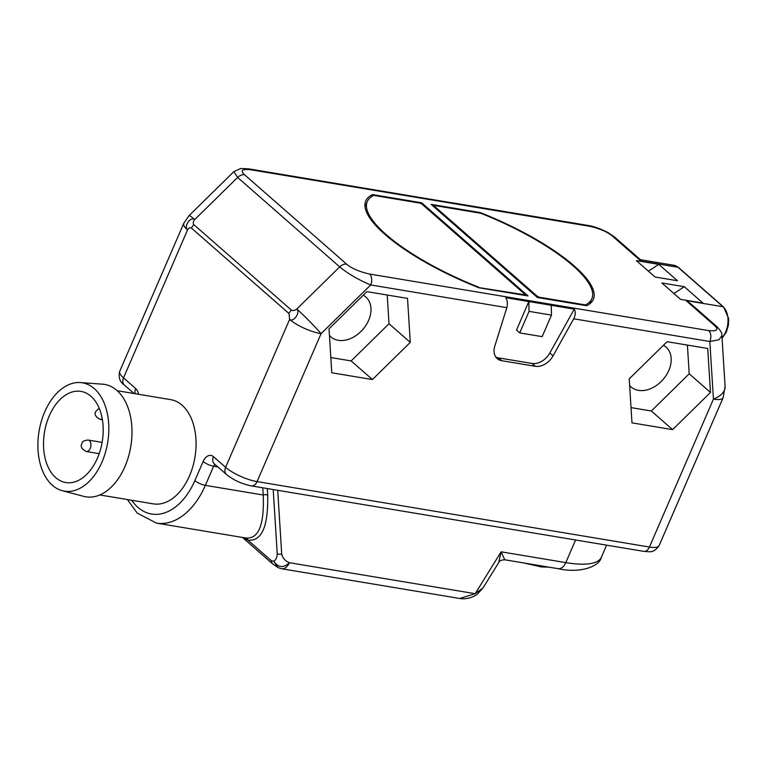 <?xml version="1.0" encoding="UTF-8"?>
<svg xmlns="http://www.w3.org/2000/svg" width="767" height="767" viewBox="0 0 767 767"><rect width="100%" height="100%" fill="white"/><g stroke="black" fill="none" stroke-linecap="round" stroke-linejoin="round"><path stroke-width="1.15" d="M655.066 277.012L636.342 260.617L658.767 264.356L677.482 280.751L655.066 277.012M684.289 286.714L703.003 303.109L680.588 299.37L661.873 282.975L684.289 286.714L673.925 293.531M537.466 297.519L586.592 305.717A123.995 35.004 23.4 0 0 593.351 299.398A123.995 35.004 23.4 0 0 480.247 212.564L431.121 204.367L537.466 297.519M478.876 287.75L528.003 295.947L421.658 202.785L372.522 194.597A123.995 35.004 23.4 0 0 365.763 200.916A123.995 35.004 23.4 0 0 478.876 287.75M612.459 236.121A8.159 5.877 -48.8 0 1 614.722 237.166L640.57 259.802L640.963 261.087L612.459 236.121C607.33 231.835 599.698 228.556 589.564 226.265L250.445 169.708C241.998 168.893 240.042 170.581 244.568 174.761L346.665 264.184C351.794 268.469 359.426 271.758 369.56 274.04L708.679 330.606C717.126 331.411 719.082 329.733 714.556 325.553L686.053 300.587L690.981 303.962L716.819 326.598A8.159 5.877 -48.8 0 0 714.556 325.553M708.679 330.606A8.159 5.168 99.5 0 1 709.82 341.507L718.947 339.781L721.91 335.572C722.236 333.3 720.539 330.299 716.819 326.598M346.665 264.184A8.159 5.877 131.2 0 0 339.714 266.878C347.969 273.742 358.304 279.763 370.701 284.95L321.066 333.683L257.06 481.599A24.477 6.913 -156.6 0 1 225.613 467.304L213.447 456.653A8.159 5.877 -48.8 0 0 214.3 463.824L226.466 474.476C233.609 480.19 241.941 484.006 251.461 485.923L643.829 551.368C649.572 551.578 653.494 553.688 659.121 545.586L723.137 397.661A24.477 6.913 -156.6 0 1 713.435 399.128A24.477 13.729 -3.6 0 0 725.093 386.415L721.91 335.572M250.445 169.708A8.159 5.168 -80.5 0 0 248.681 168.845L240.713 168.519L233.858 171.635L237.626 177.455L194.693 219.602C190.58 216.141 183.572 226.39 187.531 229.956A24.477 6.913 -156.6 0 1 183.754 223.35L189.065 215.613A24.477 1.764 45.5 0 1 194.693 219.602C193.14 221.558 192.862 223.245 193.859 224.654A8.159 5.877 131.2 0 0 191.472 228.106C190.024 227.329 188.711 227.943 187.531 229.956L123.516 377.872A24.477 6.913 -156.6 0 1 119.738 371.276L183.754 223.35M226.466 474.476A8.159 5.877 -48.8 0 1 225.613 467.304L289.619 319.388C293.464 322.648 300.606 312.514 296.791 309.034A24.477 1.764 -134.5 0 1 321.066 333.683A24.477 6.913 -156.6 0 1 289.619 319.388L289.006 313.54A8.159 5.877 -48.8 0 1 291.393 310.089L193.859 224.654M99.815 494.955L153.256 503.861A52.837 33.451 -80.5 0 0 189.497 475.885A52.837 33.451 -80.5 0 0 170.638 399.636L117.207 390.719M529.048 311.364L519.729 332.907L516.498 330.069L528.837 301.556L551.252 305.295L551.473 315.103L529.048 311.364L528.837 301.556L505.817 297.711C507.486 300.587 507.831 303.895 506.824 307.653L494.792 346.157A16.318 11.754 131.2 0 0 497.198 358.611A16.318 11.754 131.2 0 0 501.733 360.701L535.28 366.3A16.318 11.754 131.2 0 0 553.036 355.869L573.697 318.804L709.82 341.507L713.435 399.128L649.428 547.044L257.06 481.599A8.159 5.168 -80.5 0 1 251.461 485.923M331.775 372.781L372.407 379.56L410.287 342.37L407.526 298.401L366.894 291.633L329.024 328.813L331.775 372.781M631.97 422.857L672.601 429.635L710.482 392.445L707.72 348.477L667.089 341.698L629.218 378.888L631.97 422.857M156.449 523.113L245.584 537.964C258.508 539.412 264.394 525.098 263.225 495.012L205.355 485.358A71.293 45.138 99.5 0 1 156.449 523.113L137.207 513.094L127.389 499.547M242.727 537.504L247.866 540.112C261.662 541.579 268.277 526.68 267.702 495.424A3.26 1.831 -3.6 0 0 263.225 495.012L262.774 487.802M459.673 598.471L281.527 568.75L278.095 567.599L273.685 561.252C275.928 560.083 277.108 557.494 277.213 553.486A3.26 1.831 -3.6 0 0 281.7 553.899C282.668 558.108 285.219 561.041 289.37 562.71C283.589 568.251 278.354 567.772 273.685 561.252L271.355 560.687L247.866 540.112A3.26 2.915 96.9 0 0 245.584 537.964M575.595 539.987L565.806 562.614L501.11 551.818L498.742 562.499L483.037 587.896L477.41 594.07C476.748 594.952 468.512 600.149 459.711 598.471L475.195 593.696L501.11 551.818L504.744 559.785L557.964 568.663A11.419 7.229 99.5 0 0 565.806 562.614A89.729 25.33 23.4 0 0 601.357 557.264C599.899 565.95 581.213 573.831 557.964 568.663M498.742 562.499L498.742 562.508C499.413 560.84 501.417 559.939 504.744 559.785M483.037 587.896L475.195 593.696L289.37 562.71A11.419 7.229 -80.5 0 1 281.527 568.75M278.095 567.599L272.927 564.128A8.159 5.877 -48.8 0 1 271.355 560.687M551.252 305.295L574.272 309.13C575.701 311.958 575.509 315.189 573.697 318.804M551.473 315.103L542.144 336.646L519.729 332.907M495.77 356.991A16.318 11.754 131.2 0 0 498.502 357.873L532.049 363.472A16.318 11.754 131.2 0 0 549.795 353.041L574.272 309.13M244.568 174.761A8.159 5.877 131.2 0 0 237.626 177.455L339.714 266.878L296.791 309.034C294.768 310.577 292.975 310.932 291.393 310.089M451.715 202.776L248.681 168.845M372.407 379.56L351.142 360.931L389.013 323.741L387.22 295.017M410.287 342.37L389.013 323.741M330.826 357.537L351.142 360.931M329.436 335.39A26.509 19.108 131.2 0 0 330.913 336.905A26.509 19.108 131.2 0 0 338.285 340.308A26.509 19.108 131.2 0 0 366.08 325.122A26.509 19.108 131.2 0 0 365.849 297.021A26.509 19.108 131.2 0 0 363.242 295.218M672.601 429.635L651.336 410.997L689.207 373.807L687.405 345.083M710.482 392.445L689.207 373.807M631.011 407.613L651.336 410.997M629.63 385.465A26.509 19.108 131.2 0 0 631.107 386.98A26.509 19.108 131.2 0 0 638.48 390.374A26.509 19.108 131.2 0 0 666.274 375.197A26.509 19.108 131.2 0 0 666.044 347.087A26.509 19.108 131.2 0 0 663.436 345.284M62.309 490.698L83.718 496.364A56.979 36.078 99.5 0 0 124.906 466.643A56.979 36.078 -80.5 0 0 102.442 384.162L80.343 382.57A54.908 34.764 -80.5 0 0 44.726 411.889A54.908 34.764 99.5 0 0 62.309 490.698A54.908 34.764 99.5 0 0 101.992 462.05A54.908 34.764 -80.5 0 0 80.343 382.57M97.457 458.081A46.202 29.251 -80.5 0 0 80.957 391.4A46.202 29.251 -80.5 0 0 49.261 415.867A46.202 29.251 -80.5 0 0 65.761 482.548A46.202 29.251 -80.5 0 0 97.457 458.081M648.403 271.182L658.767 264.356M480.247 212.564L480.008 213.121M433.825 206.735L434.247 205.757A2.119 0.594 23.4 0 1 435.081 205.633L480.708 213.245A122.365 34.544 -156.6 0 1 591.856 298.747A122.365 34.544 -156.6 0 1 585.355 304.902L585.116 305.467M585.355 304.902L539.728 297.299L539.489 297.855M434.247 205.757A2.119 0.594 23.4 0 0 434.573 206.333L537.005 296.052A2.119 0.594 23.4 0 0 539.728 297.299M421.658 202.785L421.265 203.686M372.522 194.597L371.669 196.582M478.416 287.069A122.365 34.544 -156.6 0 1 367.259 201.558A122.365 34.544 -156.6 0 1 373.769 195.403L419.386 203.015A2.119 0.594 23.4 0 1 422.118 204.252L524.551 293.982A2.119 0.594 23.4 0 1 524.877 294.547A2.119 0.594 23.4 0 1 524.034 294.681L478.234 287.491M686.053 300.587L723.06 306.752L677.97 267.261L640.963 261.087M614.722 237.166L608.538 232.89C601.107 228.94 594.195 226.438 587.8 225.402L587.8 225.402A8.159 5.168 -80.5 0 1 589.564 226.265M722.083 338.352L726.416 331.91L728.382 325.208L728.65 318.506L723.626 307.021L678.527 267.52A2.033 1.467 131.2 0 0 677.97 267.261A18.763 11.879 -80.5 0 0 673.905 265.267L640.263 259.658M722.044 337.71A18.763 11.879 -80.5 0 0 723.06 306.752A2.033 1.467 131.2 0 1 723.626 307.021M289.006 313.54L191.472 228.106M138.501 394.276A11.419 7.229 -80.5 0 0 135.682 388.533L123.516 377.872A8.159 5.877 -48.8 0 0 124.369 385.053L134.052 393.529M213.447 456.653A11.419 7.229 -80.5 0 0 203.14 461.485L194.876 480.593A63.134 39.98 99.5 0 1 131.665 500.266M369.56 274.04A8.159 5.168 99.5 0 1 370.701 284.95L506.824 307.653M659.121 545.586A24.477 6.913 -156.6 0 1 649.428 547.044A8.159 5.168 -80.5 0 1 643.829 551.368M215.172 464.591A3.26 2.061 -80.5 0 0 213.619 466.25A8.159 2.301 -156.6 0 1 203.14 461.485M217.886 466.959L213.619 466.25L205.355 485.358A8.159 2.301 -156.6 0 1 194.876 480.593M135.241 393.73A8.159 5.877 -48.8 0 1 135.682 388.533M267.702 495.424L267.28 488.56M273.205 489.547L277.213 553.486M277.712 490.295L281.7 553.899M553.036 355.869L549.795 353.041M535.28 366.3L532.049 363.472M501.733 360.701L498.502 357.873M99.164 408.207L95.846 411.342C94.111 414.285 95.539 416.96 100.132 419.386A5.8 3.672 -80.5 0 0 102.232 418.811M88.147 440.047C84.197 440.373 82.136 441.514 81.954 443.451C80.209 446.394 81.638 449.069 86.24 451.485A5.8 3.672 -80.5 0 0 90.218 448.417A5.8 3.672 -80.5 0 0 88.147 440.047L102.116 442.377M537.005 296.052L536.67 296.829M434.237 207.1L434.573 206.333M523.794 295.237L524.034 294.681M723.137 397.661L725.093 386.415M606.601 545.155L601.357 557.264M119.738 371.276C118.185 377.259 119.719 381.851 124.369 385.053M272.927 564.128L242.477 537.466M548.999 567.168L541.502 566.947L523.698 562.94M233.858 171.635L189.065 215.613M452.434 202.824L587.8 225.402M100.132 419.386L102.394 419.76M86.24 451.485L99.183 453.652M678.527 267.52L673.905 265.267M589.612 303.943L591.856 298.747M524.523 295.362L524.877 294.547M365.015 206.754L367.259 201.558"/></g></svg>
